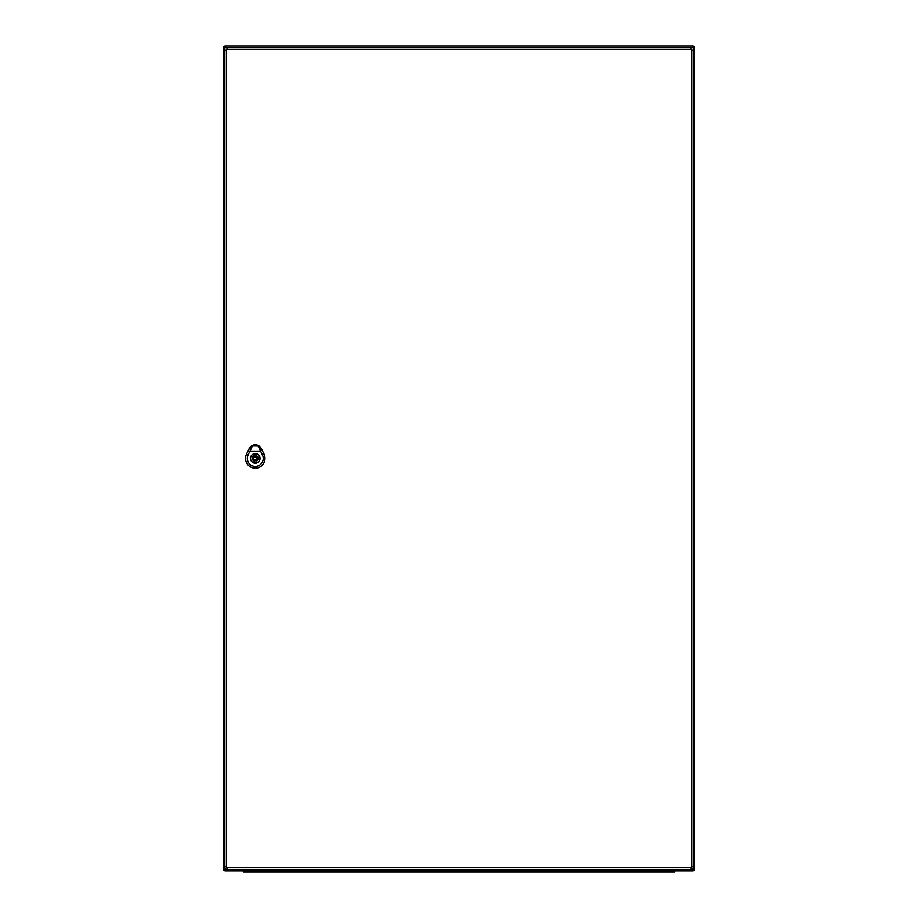 <?xml version="1.0" encoding="UTF-8"?>
<svg xmlns="http://www.w3.org/2000/svg" width="918" height="918" viewBox="0 0 918 918"><rect width="100%" height="100%" fill="white"/><g stroke="black" fill="none" stroke-linecap="round" stroke-linejoin="round"><path stroke-width="1.38" d="M694.719 868.864A2.066 2.066 0 0 1 692.654 870.918L225.346 870.918A2.066 2.066 0 0 1 223.281 868.864L223.281 47.965A2.066 2.066 0 0 1 225.346 45.9L692.654 45.9A2.066 2.066 0 0 1 694.719 47.965L694.719 868.864A2.066 2.066 0 0 1 692.654 870.918A2.066 2.066 0 0 0 694.719 868.864L692.734 868.864M225.346 45.9A2.066 2.066 0 0 0 223.281 47.965A2.066 2.066 0 0 1 225.346 45.9L225.346 47.954M674.684 870.918L674.684 872.1L248.032 872.1L248.032 870.918L243.316 870.918L243.316 872.1L243.316 870.918M248.032 872.1L243.316 872.1M691.07 867.384L691.07 869.449A2.651 2.651 0 0 0 693.721 866.799L693.721 50.02A2.651 2.651 0 0 0 691.07 47.369L226.987 47.369A2.651 2.651 0 0 0 224.336 50.02L224.336 866.799A2.651 2.651 0 0 0 226.987 869.449L691.07 869.449A2.651 2.651 0 0 0 693.721 866.799L691.656 866.799A0.585 0.585 0 0 1 691.07 867.384L226.987 867.384A0.585 0.585 0 0 1 226.402 866.799L226.402 50.02A0.585 0.585 0 0 1 226.987 49.434L691.07 49.434A0.585 0.585 0 0 1 691.656 50.02L691.656 866.799M257.947 445.643C260.632 448.638 261.837 448.604 258.463 445.655C261.837 448.604 260.632 448.638 257.947 445.643L260.609 451.174L249.948 451.174L252.611 445.643L257.832 445.574M252.611 445.643C249.891 448.684 248.744 448.581 252.094 445.655A6.782 6.782 0 0 0 249.168 448.707L246.517 454.226A9.719 9.719 0 0 0 255.284 468.146A9.719 9.719 0 0 0 264.04 454.226L261.389 448.695A6.793 6.793 0 0 0 249.145 448.695L246.506 454.215A9.742 9.742 0 0 0 255.284 468.169A9.742 9.742 0 0 0 264.051 454.215L261.412 448.695A6.782 6.782 0 0 0 258.463 445.655L252.094 445.655C248.744 448.581 249.891 448.684 252.611 445.643L252.725 445.574M260.069 458.415A4.785 4.785 0 0 1 252.886 462.557A4.785 4.785 0 0 1 252.886 454.261A4.785 4.785 0 0 1 260.069 458.415M260.609 451.174L262.445 454.984A7.952 7.952 0 0 1 255.284 466.378A7.952 7.952 0 0 1 248.112 454.984L249.948 451.174M255.284 453.699A4.716 4.716 0 0 0 250.568 458.415A4.716 4.716 0 0 0 255.284 463.12A4.716 4.716 0 0 0 259.989 458.415A4.716 4.716 0 0 0 255.284 453.699M256.168 455.603L256.168 454.203A4.303 4.303 0 0 0 254.389 454.203L254.389 455.603A2.949 2.949 0 0 0 254.389 461.226L254.389 462.626A4.303 4.303 0 0 0 256.168 462.626L256.168 461.226A2.949 2.949 0 0 0 256.168 455.603M255.284 459.884A1.469 1.469 0 0 0 256.753 458.415A1.469 1.469 0 0 0 255.284 456.934A1.469 1.469 0 0 0 253.804 458.415A1.469 1.469 0 0 0 255.284 459.884M694.719 47.965L692.734 47.965M692.654 870.918L692.654 868.921M692.654 47.908L692.654 45.9M225.346 870.918L225.346 868.876M225.323 868.864L223.281 868.864M225.323 47.965L223.281 47.965M669.968 872.1L669.968 870.918M691.656 50.02L693.721 50.02A2.651 2.651 0 0 0 691.07 47.369L691.07 49.434M226.987 49.434L226.987 47.369A2.651 2.651 0 0 0 224.336 50.02L226.402 50.02M226.402 866.799L224.336 866.799A2.651 2.651 0 0 0 226.987 869.449L226.987 867.384M261.458 448.673L260.219 449.269M249.168 448.707L250.339 449.269M248.25 455.053L246.38 454.158M262.307 455.053L264.177 454.158M255.284 456.051A2.352 2.352 0 0 0 252.92 458.415A2.352 2.352 0 0 0 255.284 460.767A2.352 2.352 0 0 0 257.637 458.415A2.352 2.352 0 0 0 255.284 456.051M252.037 445.678L249.639 447.915M260.93 447.938L258.52 445.678"/></g></svg>
